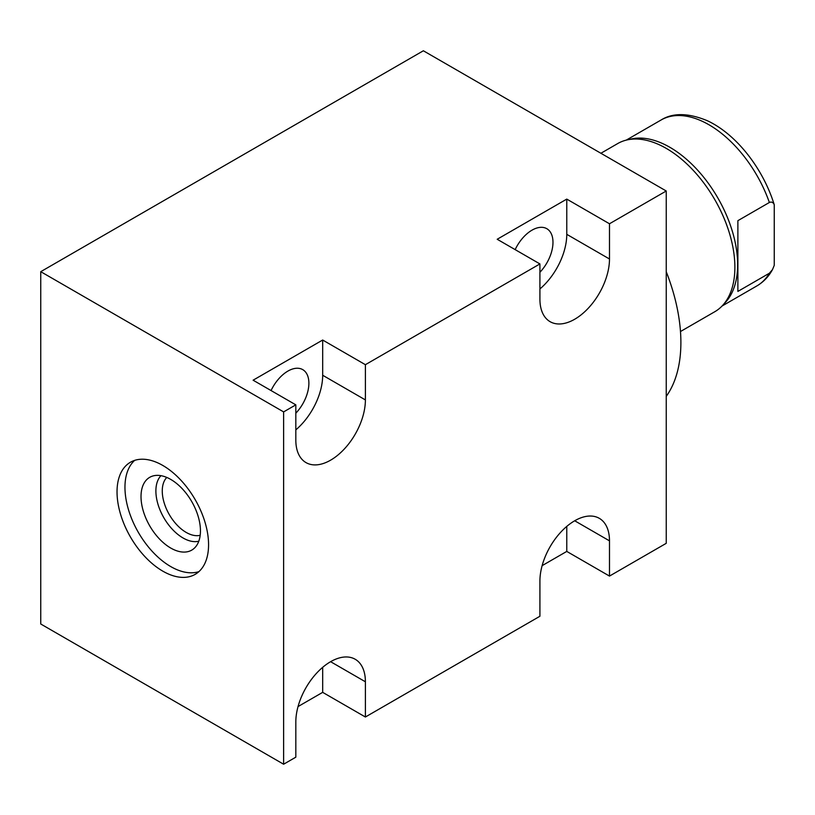 <?xml version="1.0" encoding="UTF-8"?>
<svg xmlns="http://www.w3.org/2000/svg" width="815" height="815" viewBox="0 0 815 815"><rect width="100%" height="100%" fill="white"/><g stroke="black" fill="none" stroke-linecap="round" stroke-linejoin="round"><path stroke-width="1.22" d="M283.62 764.226L295.825 757.176L295.825 721.947A49.195 28.403 120 0 1 317.3 672.436A49.195 28.403 120 0 1 355.208 659.264A49.195 28.403 120 0 1 365.395 681.778L365.395 717.006L539.917 616.252L539.917 581.014A49.195 28.403 120 0 1 561.392 531.512A49.195 28.403 120 0 1 599.3 518.33A49.195 28.403 120 0 1 609.488 540.854L609.488 576.083L666.242 543.32L666.242 190.995L423.362 50.775L40.75 271.68L40.75 624.005L283.62 764.226L283.62 411.901L40.75 271.68M283.62 411.901L295.825 404.851L253.108 380.197L322.679 340.028L365.395 364.692L365.395 399.921L322.679 375.257L322.679 340.028M666.242 190.995L609.488 223.768L566.771 199.105L497.201 239.264L539.917 263.928L365.395 364.692M295.825 429.872A49.195 28.403 120 0 0 322.679 375.257M271.069 390.558A29.686 17.135 -60 0 1 302.742 369.633A29.686 17.135 -60 0 1 308.885 383.223A29.686 17.135 -60 0 1 295.825 413.205M295.825 404.851L295.825 440.09A49.195 28.403 120 0 0 306.012 462.604A49.195 28.403 120 0 0 343.92 449.432A49.195 28.403 120 0 0 365.395 399.921M539.917 263.928L539.917 299.166A49.195 28.403 120 0 0 550.105 321.68A49.195 28.403 120 0 0 588.012 308.498A49.195 28.403 120 0 0 609.488 258.997L566.771 234.333L566.771 199.105M609.488 223.768L609.488 258.997M539.917 288.948A49.195 28.403 120 0 0 566.771 234.333M515.162 249.635A29.686 17.135 -60 0 1 546.834 228.709A29.686 17.135 -60 0 1 552.977 242.3A29.686 17.135 -60 0 1 539.917 272.281M117.034 491.883A64.721 37.368 60 0 1 130.431 462.248A64.721 37.368 60 0 1 180.309 479.587A64.721 37.368 60 0 1 208.569 544.726A64.721 37.368 60 0 1 195.162 574.361A64.721 37.368 60 0 1 145.284 557.012A64.721 37.368 60 0 1 117.034 491.883M365.395 717.006L322.679 692.353L298.035 706.574M609.488 576.083L566.771 551.419L542.128 565.651M322.679 692.353L322.679 667.332M566.771 551.419L566.771 526.409M198.88 571.641A64.721 37.368 60 0 1 150.653 549.626A64.721 37.368 60 0 1 124.96 487.299A64.721 37.368 60 0 1 134.648 460.383M141.015 496.569A42.023 24.267 -120 0 0 161.462 540.977A42.023 24.267 -120 0 0 194.663 547.884A42.023 24.267 -120 0 0 200.449 530.881A42.023 24.267 -120 0 0 184.139 490.844A42.023 24.267 -120 0 0 153.108 475.919A42.023 24.267 -120 0 0 141.015 496.569M160.963 475.675A38.346 22.137 60 0 0 155.889 490.987A38.346 22.137 -120 0 0 170.61 527.346A38.346 22.137 -120 0 0 198.799 541.201M200.184 535.282A33.833 19.529 -120 0 1 175.296 523.098A33.833 19.529 -120 0 1 162.267 490.987A33.833 19.529 60 0 1 166.79 477.437M666.242 271.711A151.03 87.195 60 0 1 666.242 396.365M600.889 153.271L617.699 143.562A97.087 56.052 60 0 1 627.041 139.936A97.087 56.052 60 0 1 698.037 175.745A97.087 56.052 60 0 1 734.886 267.279A97.087 56.052 60 0 1 722.599 305.442A97.087 56.052 60 0 1 714.786 311.727L680.474 331.532M722.599 305.442L725.513 302.294A95.793 55.308 -120 0 0 737.636 264.641A95.793 55.308 60 0 0 701.277 174.318A95.793 55.308 60 0 0 631.228 138.988L627.041 139.936M774.25 204.728L774.25 265.354L772.467 269.653L769.37 273.229L737.881 291.413L737.881 220.671L769.37 202.487C771.55 201.56 773.18 202.303 774.25 204.728A93.154 53.78 -120 0 0 707.216 120.661C688.196 112.857 672.813 112.643 661.057 120.019A95.793 55.308 60 0 1 769.37 202.487M737.881 220.671L737.881 291.413M365.395 681.778L330.615 661.698M609.488 540.854L574.707 520.775M772.467 269.653C768.637 276.642 763.431 282.072 756.85 285.943A95.793 55.308 -120 0 0 769.37 273.229M661.057 120.019L626.246 140.119M756.85 285.943L722.039 306.043"/></g></svg>
